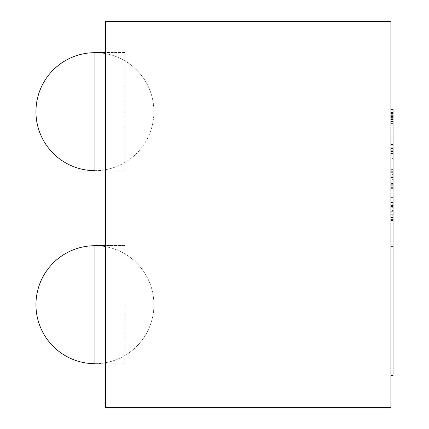 <?xml version="1.0" encoding="UTF-8"?>
<svg xmlns="http://www.w3.org/2000/svg" width="429" height="429" viewBox="0 0 429 429"><rect width="100%" height="100%" fill="white"/><g stroke="black" fill="none" stroke-linecap="round" stroke-linejoin="round"><path stroke-width="0.32" stroke-dasharray="2.15 1.61" d="M393.05 246.761L393.05 135.21L390.905 135.21L390.905 220.468L390.905 135.21L393.05 135.21L390.905 135.21L390.905 220.468L390.905 135.21L393.05 135.21L390.905 135.21L390.905 220.468L390.905 108.998L390.905 246.761L390.905 135.21L393.05 135.21L393.05 220.468L393.05 169.353L390.905 169.353L393.05 169.353L390.905 169.353L390.905 169.895L393.05 169.895M390.905 169.353L390.905 220.479L390.905 135.21L393.05 135.21L390.905 135.21L393.05 135.21L390.905 135.21L390.905 220.468L393.05 220.468L393.05 135.221L393.05 220.468L390.905 220.468L393.05 220.468L393.05 135.21L393.05 220.468L390.905 220.468L393.05 220.468L393.05 135.21L393.05 220.468L390.905 220.468L393.05 220.468L393.05 108.998M390.905 220.452L393.05 220.452L390.905 220.463M390.905 158.414L390.905 219.519L390.905 158.414L393.05 158.414L393.05 135.183L393.05 220.495L393.05 158.414M390.905 153.432L393.05 153.432M390.905 148.745L393.05 148.745M390.905 144.525L393.05 144.525M390.905 140.937L393.05 140.937M390.905 138.117L393.05 138.117M390.905 136.175L393.05 136.175M390.905 135.183L393.05 135.183L390.905 135.183M390.905 136.159L393.05 136.159M390.905 138.063L393.05 138.063M390.905 140.83L393.05 140.83M390.905 144.353L393.05 144.353M390.905 148.493L393.05 148.493M390.905 153.099L393.05 153.099M390.905 157.985L393.05 157.985M390.905 172.705L393.05 172.705L390.905 172.705M390.905 151.566L393.05 151.566M390.905 150.992L393.05 150.992M390.905 149.941L393.05 149.941M390.905 149.131L393.05 149.131M390.905 148.691L393.05 148.691M390.905 148.638L393.05 148.638L390.905 148.638M390.905 148.686L393.05 148.686M390.905 149.083L393.05 149.083M390.905 149.807L393.05 149.807M390.905 150.756L393.05 150.756M390.905 151.265L393.05 151.265M390.905 205.748L390.905 204.113L393.05 204.129L390.905 204.113L390.905 204.697L393.05 204.697L390.905 204.687L390.905 205.748L393.05 205.748M390.905 206.553L393.05 206.553M390.905 206.987L393.05 207.041L390.905 206.987M390.905 206.547L393.05 206.547M390.905 205.738L393.05 205.738M390.905 182.974L393.05 182.974L390.905 182.974M390.905 197.694L393.05 197.694M390.905 202.579L393.05 202.579M390.905 207.186L393.05 207.186M390.905 211.325L393.05 211.325M390.905 214.849L393.05 214.849M390.905 217.616L393.05 217.616M390.905 219.519L393.05 219.519L390.905 219.503L390.905 220.495L393.05 220.495L390.905 220.495L393.05 220.495L390.905 220.495L390.905 219.503M390.905 217.562L393.05 217.562M390.905 214.741L393.05 214.741M390.905 211.154L393.05 211.154M390.905 206.934L393.05 206.934M390.905 202.247L393.05 202.247M390.905 197.265L393.05 197.265M393.05 169.353L393.05 135.21L390.905 135.221L393.05 135.221L393.05 220.479L390.905 220.479L393.05 220.468L390.905 220.468L390.905 219.921L393.05 219.921M390.905 219.921L390.905 218.86L393.05 218.86M390.905 218.86L390.905 217.315L393.05 217.315M390.905 217.315L390.905 215.347L393.05 215.347M390.905 215.347L390.905 213.036L393.05 213.036M390.905 213.036L390.905 210.462L393.05 210.462M390.905 210.462L390.905 207.733L393.05 207.733M390.905 207.733L390.905 182.084L393.05 182.084M390.905 182.084L390.905 179.36L393.05 179.36M390.905 179.36L390.905 176.786L393.05 176.786M390.905 176.786L390.905 174.474L393.05 174.474M390.905 174.474L390.905 172.506L393.05 172.506M390.905 172.506L390.905 170.962L393.05 170.962M390.905 170.962L390.905 169.895M390.905 183.494L390.905 206.429L390.905 183.392L393.05 183.392L393.05 206.429L390.905 206.429L393.05 206.429L393.05 183.392L390.905 183.392L393.05 183.494M390.905 184.277L393.05 184.277M390.905 185.73L393.05 185.73M390.905 187.629L393.05 187.629M390.905 188.658L393.05 188.658M390.905 201.163L393.05 201.163M390.905 202.193L393.05 202.193M390.905 204.086L393.05 204.086M390.905 205.539L393.05 205.539M390.905 206.328L393.05 206.328M390.905 151.845L393.05 151.845L390.905 151.845M390.905 171.686L393.05 171.686L390.905 171.686M390.905 187.232L393.05 187.232L390.905 187.232M390.905 203.855L393.05 203.855L390.905 203.855M390.905 220.479L393.05 220.468M390.905 114.897L390.905 124.067L390.905 109.427L390.905 118.222L393.05 118.222L393.05 109.427L393.05 124.067L393.05 109.427L393.05 124.067L393.05 109.427L393.05 124.067L393.05 109.427L393.05 124.067L393.05 109.427L393.05 124.067L393.05 109.427L393.05 124.067L393.05 109.427L393.05 124.067L393.05 109.427L393.05 124.067L393.05 109.427L393.05 124.067L393.05 109.427L393.05 124.067L393.05 109.427L393.05 124.067L393.05 109.427L393.05 124.067L393.05 109.427L393.05 124.067L393.05 109.427L393.05 124.067L393.05 109.427L393.05 124.067L393.05 109.427L393.05 124.067L393.05 109.427L393.05 118.222L390.905 118.222L390.905 121.557L393.05 121.557L393.05 121.08L393.05 124.067L393.05 109.427L393.05 124.067L393.05 109.427L393.05 124.067L393.05 109.427L393.05 124.067L393.05 116.785L393.05 121.557L390.905 121.557L390.905 124.067L393.05 124.067L393.05 109.427L393.05 124.067L390.905 124.067L390.905 109.427L393.05 109.427L390.905 109.427L390.905 111.926L393.05 111.926L390.905 111.926L390.905 115.83L393.05 115.83L390.905 115.83L390.905 118.222L393.05 118.222L390.905 118.222L390.905 121.557L393.05 121.557L390.905 121.557L390.905 124.067L393.05 124.067L390.905 124.067L390.905 109.427L393.05 109.427L390.905 109.427L390.905 115.374L393.05 115.374L390.905 115.374L390.905 117.76L393.05 117.76L390.905 117.76L390.905 121.557L393.05 121.557L390.905 121.557L390.905 124.067L393.05 124.067L390.905 124.067L390.905 109.427L393.05 109.427L390.905 109.427L390.905 115.374L393.05 115.374L390.905 115.374L390.905 117.76L393.05 117.76L390.905 117.76L390.905 121.557L393.05 121.557L390.905 121.557L390.905 124.067L393.05 124.067L390.905 124.067L390.905 109.427L393.05 109.427L390.905 109.427L390.905 124.067L393.05 124.067L390.905 124.067L390.905 109.427L393.05 109.427L390.905 109.427L390.905 109.776L393.05 109.776L390.905 109.776L390.905 112.178L393.05 112.178L390.905 111.969L393.05 111.969L390.905 111.969L390.905 121.536L393.05 121.536L390.905 121.536L390.905 121.262L393.05 121.262L390.905 121.262L390.905 123.681L393.05 123.681L390.905 123.681L390.905 124.067L390.905 109.427L393.05 109.427L390.905 109.427L390.905 124.067L393.05 124.067L390.905 124.067L393.05 124.067L390.905 124.067L390.905 109.427L393.05 109.427L390.905 109.427L390.905 111.926L393.05 111.926L390.905 111.926L390.905 115.83L393.05 115.83L390.905 115.83L390.905 118.222L393.05 118.222L390.905 118.222L390.905 121.557L393.05 121.557L390.905 121.557L390.905 111.926L393.05 111.926L390.905 111.926L390.905 116.806L390.905 109.427L390.905 119.391L393.05 119.391L390.905 119.391L390.905 109.427L393.05 109.427L390.905 109.427L390.905 124.067L393.05 124.067L390.905 124.067L390.905 114.05L393.05 114.05L390.905 114.05L390.905 118.307L393.05 118.307L390.905 118.307L390.905 124.067L393.05 124.067L390.905 124.067L390.905 109.427L393.05 109.427L390.905 109.427L393.05 109.427L390.905 109.427L390.905 121.407L393.05 121.407L390.905 121.407L390.905 124.067L393.05 124.067L390.905 124.067L390.905 121.407L393.05 121.407L390.905 121.407L390.905 109.427L393.05 109.427L390.905 109.427L390.905 114.897L393.05 114.897M390.905 114.875L393.05 114.875M390.905 116.302L393.05 116.302M390.905 122.925L393.05 122.925M390.905 123.783L390.905 109.427L390.905 124.067L390.905 109.427L390.905 124.067L390.905 109.427L390.905 124.067L390.905 109.427L390.905 124.067L390.905 109.427L390.905 124.067L390.905 109.427L390.905 124.067L390.905 123.783L393.05 123.783L390.905 123.783L390.905 109.427L390.905 124.067L393.05 124.067L390.905 124.067L390.905 116.785L393.05 116.806L390.905 116.806L390.905 121.557L393.05 121.557L390.905 121.557L390.905 124.067L393.05 124.067L390.905 124.067L390.905 113.138L393.05 113.138L390.905 113.138L390.905 124.067L393.05 124.067L390.905 124.067L390.905 113.138L393.05 113.138L390.905 113.138L390.905 124.067L393.05 124.067L390.905 124.067L390.905 109.427L393.05 109.427L390.905 109.427L390.905 119.042L393.05 119.042L390.905 119.042L390.905 109.427L393.05 109.427L390.905 109.427L390.905 124.067L393.05 124.067L390.905 124.067L390.905 109.427L393.05 109.427L390.905 109.427L393.05 109.427L390.905 109.427L393.05 109.427L390.905 109.427L390.905 115.374L393.05 115.374L390.905 115.374L390.905 113.009L393.05 113.009L390.905 113.009L390.905 109.427L393.05 109.427L390.905 109.427L390.905 116.425L393.05 116.425L390.905 116.425L393.05 116.468L390.905 116.468L390.905 122.967L393.05 122.967L390.905 122.967L390.905 124.067L390.905 123.783L393.05 123.783M390.905 121.627L390.905 117.203L390.905 121.627L393.05 121.734L393.05 117.203L393.05 121.627M390.905 121.734L393.05 121.734M390.905 117.203L393.05 117.203M390.905 117.219L393.05 117.219M390.905 112.473L390.905 124.067L390.905 111.926L393.05 111.926L390.905 111.926L393.05 111.926L390.905 111.926L393.05 111.926L390.905 111.926L393.05 111.926L390.905 111.926L390.905 112.473L393.05 112.473M390.905 115.83L393.05 115.841M390.905 121.745L393.05 121.82L393.05 117.589L393.05 121.82L393.05 117.589L393.05 121.745L390.905 121.745L393.05 121.82L390.905 121.82L390.905 117.589L393.05 117.589L390.905 117.589L390.905 121.82L390.905 117.589L393.05 117.589L390.905 117.589L390.905 121.745M390.905 124.067L390.905 109.427L390.905 124.067L393.05 124.067L390.905 124.067L393.05 124.067L390.905 124.067L393.05 124.067L390.905 124.067L393.05 124.067L390.905 124.067L393.05 124.067L390.905 124.067L393.05 124.067L390.905 124.067L393.05 124.067L390.905 124.067L393.05 124.067L390.905 124.067L390.905 109.427L393.05 109.427L390.905 109.427L393.05 109.427L390.905 109.427L393.05 109.427L390.905 109.427L393.05 109.427L390.905 109.427L393.05 109.427L390.905 109.427L393.05 109.427L390.905 109.427L393.05 109.427L390.905 109.427L393.05 109.427L390.905 109.427L393.05 109.427L390.905 109.427L390.905 124.067L393.05 124.067L390.905 124.067L390.905 109.427L390.905 124.067L393.05 124.067L390.905 124.067L390.905 114.05L393.05 114.05L390.905 114.05L393.05 114.05L390.905 114.05L390.905 118.307L393.05 118.307L390.905 118.307L390.905 124.067L393.05 124.067M390.905 119.391L393.05 119.391L390.905 119.391M390.905 112.693L393.05 112.693L390.905 112.693M390.905 117.76L393.05 117.76M390.905 118.222L393.05 118.222L390.905 118.222M390.905 121.557L393.05 121.557L390.905 121.557L393.05 121.557L390.905 121.557L390.905 111.926L390.905 116.806L393.05 116.806L390.905 116.785L390.905 121.557M390.905 115.374L393.05 115.374L390.905 115.374M390.905 110.012L393.05 110.012M390.905 117.878L393.05 117.878M390.905 121.08L393.05 121.08M390.905 123.611L393.05 123.611M390.905 109.427L393.05 109.427M390.905 111.926L393.05 111.926M94.932 304.729L94.932 363.926L94.932 304.729M124.957 304.729L124.957 363.926L124.957 304.729M105.652 363.926L124.957 363.926L94.932 363.926L94.932 245.533L124.957 245.533L105.652 245.533M105.652 170.898L124.957 170.898L94.932 170.898L94.932 52.504L94.932 170.898L94.932 52.504L124.957 52.504L124.957 170.898L124.957 52.504L124.957 170.898L124.957 52.504L105.652 52.504M390.905 311.202L390.905 375.547L390.905 311.202M393.05 375.547L393.05 246.863M105.652 407.55L390.905 407.55L390.905 21.45L105.652 21.45L105.652 407.55M390.905 116.683L393.05 116.683L390.905 116.683M390.905 116.532L393.05 116.532L390.905 116.532M390.905 112.72L393.05 112.72M390.905 115.01L393.05 115.01M390.905 120.828L393.05 120.828M390.905 119.75L393.05 119.755M390.905 119.519L393.05 119.519M390.905 116.999L393.05 116.999M390.905 116.87L393.05 116.87M390.905 114.237L393.05 114.237L390.905 114.259M390.905 118.286L393.05 118.286M390.905 118.265L393.05 118.265M390.905 118.243L393.05 118.243M390.905 113.465L393.05 113.465L390.905 113.465M390.905 120.007L393.05 120.007L390.905 120.007M390.905 116.785L393.05 116.785L390.905 116.785M390.905 117.814L393.05 117.814M390.905 113.824L393.05 113.824M390.905 120.109L393.05 120.109M390.905 119.793L393.05 119.793M390.905 113.524L393.05 113.524M94.932 363.679A58.982 58.982 0 0 0 153.909 304.697A58.982 58.982 0 0 0 94.932 245.715A58.982 58.982 0 0 0 35.95 304.697A58.982 58.982 0 0 0 94.932 363.679A58.982 58.982 0 0 0 153.909 304.697A58.982 58.982 0 0 0 94.932 245.715M94.932 170.651A58.982 58.982 0 0 0 153.909 111.669A58.982 58.982 0 0 0 94.932 52.687M153.909 111.669A58.982 58.982 0 0 0 94.932 52.687A58.982 58.982 0 0 0 35.95 111.669A58.982 58.982 0 0 0 94.932 170.651A58.982 58.982 0 0 0 153.909 111.669"/><path stroke-width="0.64" d="M390.905 108.998L393.05 108.998L393.05 246.761L390.905 246.761M390.905 177.617L393.05 177.617M105.652 245.533L94.932 245.533L94.932 363.926L105.652 363.926M105.652 52.504L94.932 52.504L94.932 170.898L105.652 170.898M390.905 246.863L393.05 246.863L393.05 375.547L390.905 375.547M105.652 407.55L390.905 407.55L390.905 21.45L105.652 21.45L105.652 407.55M94.932 245.715A58.982 58.982 0 0 0 35.95 304.697A58.982 58.982 0 0 0 94.932 363.679M94.932 52.687A58.982 58.982 0 0 0 35.95 111.669A58.982 58.982 0 0 0 94.932 170.651"/></g></svg>
